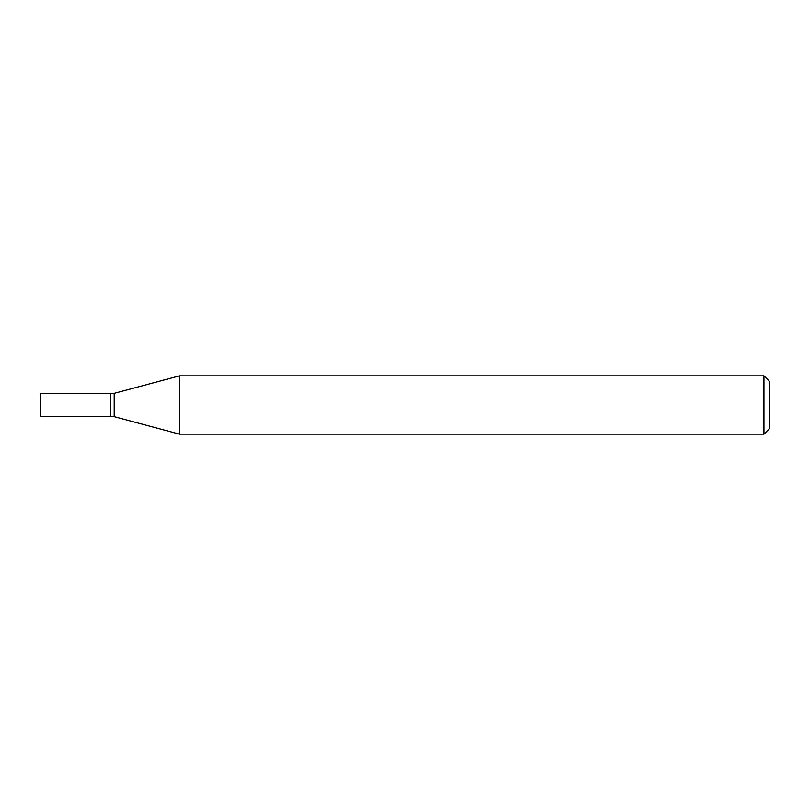 <?xml version="1.0" encoding="UTF-8"?>
<svg xmlns="http://www.w3.org/2000/svg" width="810" height="810" viewBox="0 0 810 810"><rect width="100%" height="100%" fill="white"/><g stroke="black" fill="none" stroke-linecap="round" stroke-linejoin="round"><path stroke-width="0.61" stroke-dasharray="4.05 3.04" d="M40.5 416.664L40.5 393.336M110.494 416.664L110.494 393.336M110.676 416.664L110.676 393.336M114.2 416.664L114.2 393.336M110.494 405L110.494 416.482L110.494 405M769.5 428.611L769.5 381.388M763.941 434.16L763.941 375.84M179.496 434.16L179.496 375.84"/><path stroke-width="1.21" d="M40.5 405L40.5 416.664L110.494 416.664L110.494 393.336L40.5 393.336L40.5 405M110.494 393.518L110.676 416.664L114.2 416.664L179.496 434.16L763.941 434.16L763.941 375.84L179.496 375.84L179.496 434.16M110.676 393.336L114.2 393.336L114.2 416.664M763.941 375.84L769.5 381.388L769.5 428.611L763.941 434.16M114.2 393.336L179.496 375.84"/></g></svg>
